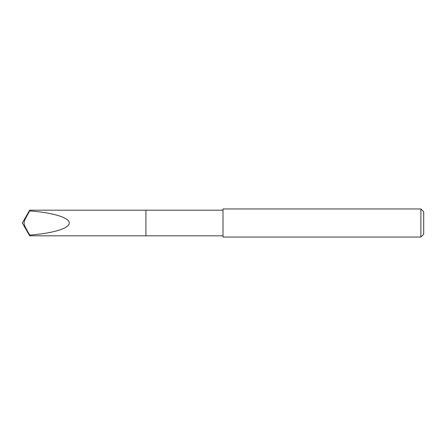 <?xml version="1.0" encoding="UTF-8"?>
<svg xmlns="http://www.w3.org/2000/svg" width="446" height="446" viewBox="0 0 446 446"><rect width="100%" height="100%" fill="white"/><g stroke="black" fill="none" stroke-linecap="round" stroke-linejoin="round"><path stroke-width="0.67" d="M28.75 233.42L29.692 235.087C52.923 233.381 69.526 228.313 69.264 223C69.526 217.687 52.923 212.619 29.692 210.913C25.021 219.326 24.279 220.385 24.039 223C24.262 225.553 25.021 226.685 29.692 235.087L29.692 235.806L145.931 235.806L145.931 210.194L145.931 235.806L223 235.806M223 210.194L29.692 210.194L29.692 210.913M28.148 232.349L27.914 231.931M26.704 229.735L25.901 228.224M25.205 226.824L24.982 226.351M24.039 223L24.062 222.56M24.112 222.18L24.184 221.818M223 208.951L223 237.049L420.89 237.049L420.89 208.951L223 208.951M420.89 237.049L423.7 234.239L423.7 211.761L420.89 208.951M29.692 210.194L22.3 223L29.692 235.806"/></g></svg>
